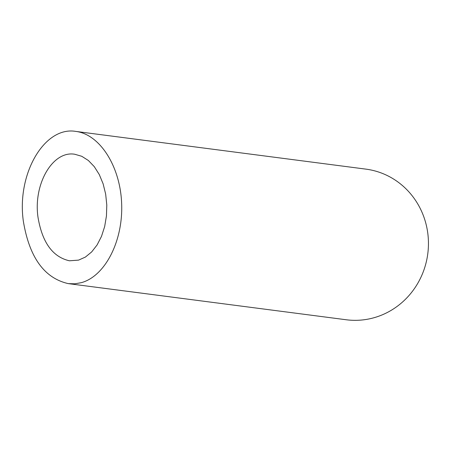 <?xml version="1.0" encoding="UTF-8"?>
<svg xmlns="http://www.w3.org/2000/svg" width="451" height="451" viewBox="0 0 451 451"><rect width="100%" height="100%" fill="white"/><g stroke="black" fill="none" stroke-linecap="round" stroke-linejoin="round"><path stroke-width="0.68" d="M37.969 217.049C42.152 242.396 52.643 256.98 69.443 260.791L78.559 260.126L85.391 257.076L91.666 251.934L97.112 244.927L101.509 236.341L104.666 226.543L106.447 215.944L106.791 204.991L105.669 194.144L103.132 183.856L99.288 174.571L94.304 166.673L88.379 160.494L81.772 156.294L74.759 154.253C52.852 150.38 33.216 183.89 37.969 217.049M75.898 131.427L365.862 169.125A75.954 72.318 97.4 0 1 428.45 243.794A75.954 72.318 97.4 0 1 365.299 319.59A75.954 72.318 97.4 0 1 346.278 319.765L68.304 283.623L74.843 283.809L81.327 282.67C105.122 276.204 123.1 241.082 121.657 203.903C120.434 166.707 100.026 134.387 75.898 131.427C44.598 125.891 16.552 173.759 23.339 221.137C29.315 257.346 44.305 278.171 68.304 283.623"/></g></svg>
